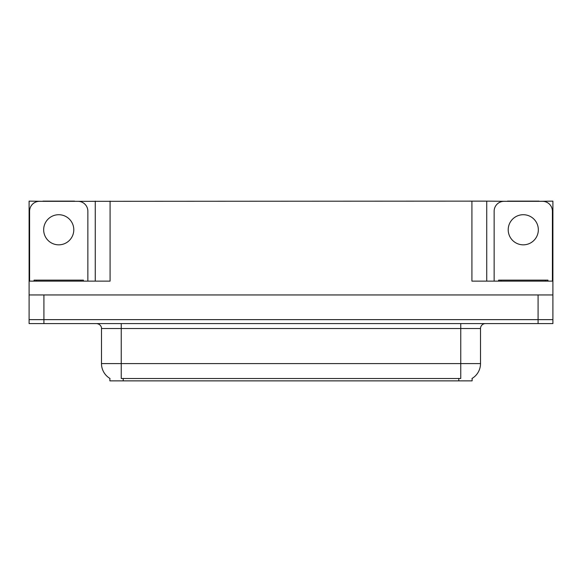 <?xml version="1.0" encoding="UTF-8"?>
<svg xmlns="http://www.w3.org/2000/svg" width="582" height="582" viewBox="0 0 582 582"><rect width="100%" height="100%" fill="white"/><g stroke="black" fill="none" stroke-linecap="round" stroke-linejoin="round"><path stroke-width="0.87" d="M472.118 378.409L472.118 380.868L109.882 380.868L109.882 378.409M43.912 323.592L552.9 323.592L552.9 319.642L29.1 319.642L29.1 294.95L43.912 294.95L43.912 319.642L29.1 319.642L29.1 323.592L43.912 323.592L43.912 319.642L552.9 319.642L552.9 294.95L43.912 294.95M74.525 201.328L471.922 201.132L471.922 281.128L552.9 281.128L552.9 294.95M42.922 201.328L29.1 201.132L29.1 281.128L110.078 281.128L110.078 201.132M29.1 281.128L29.1 294.95M539.077 201.328L552.9 201.132L552.9 281.128M95.266 201.132L95.266 281.128M471.922 201.132L486.734 201.132L486.734 281.128M486.734 201.132L507.475 201.328M539.077 201.132L507.475 201.132M42.922 201.132L74.525 201.132M110.027 378.496A17.285 17.285 0 0 1 101.486 363.583L121.238 363.583L121.238 378.496L460.762 378.496L460.762 363.583L480.514 363.583L480.514 328.524A4.94 4.94 0 0 1 485.453 323.592M101.486 363.583L101.486 328.524C101.741 327.724 100.897 324.043 96.547 323.592M471.973 378.496A17.285 17.285 0 0 0 480.514 363.583M58.724 214.714A15.059 15.059 0 0 0 43.665 229.774A15.059 15.059 0 0 0 58.724 244.833A15.059 15.059 0 0 0 73.79 229.774A15.059 15.059 0 0 0 58.724 214.714M29.595 281.128L29.595 211.208A9.872 9.872 0 0 1 39.467 201.328L77.981 201.328A9.872 9.872 0 0 1 87.86 211.208L87.86 281.128M523.276 214.714A15.059 15.059 0 0 0 508.21 229.774A15.059 15.059 0 0 0 523.276 244.833A15.059 15.059 0 0 0 538.335 229.774A15.059 15.059 0 0 0 523.276 214.714M494.14 281.128L494.14 211.208A9.872 9.872 0 0 1 504.019 201.328L542.533 201.328A9.872 9.872 0 0 1 552.405 211.208L552.405 281.128M34.04 281.128L34.04 280.138L83.415 280.138L83.415 281.128M547.96 280.138L547.96 281.128L547.96 280.138L498.585 280.138L498.585 281.128M538.088 294.95L538.088 323.592M458.783 380.868L458.783 378.409M123.217 380.868L123.217 378.409M460.762 323.592L460.762 328.524L101.486 328.524M480.514 328.524L460.762 328.524L460.762 363.583L121.238 363.583L121.238 323.592M80.949 280.138L80.949 281.128M36.506 280.138L36.506 281.128M545.494 280.138L545.494 281.128M501.051 280.138L501.051 281.128"/></g></svg>
